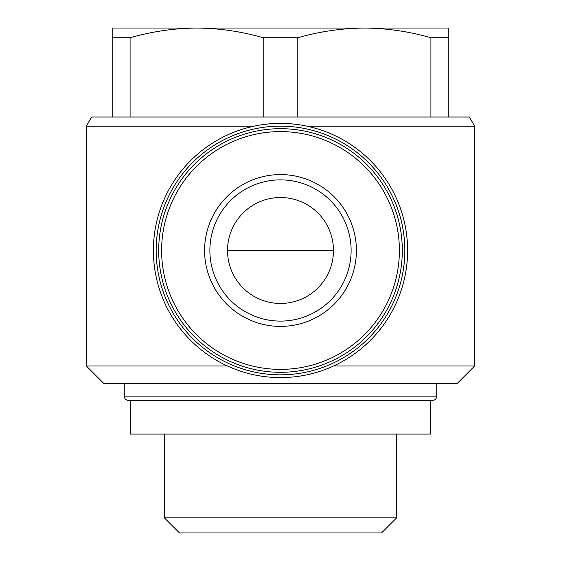 <?xml version="1.0" encoding="UTF-8"?>
<svg xmlns="http://www.w3.org/2000/svg" width="561" height="561" viewBox="0 0 561 561"><rect width="100%" height="100%" fill="white"/><g stroke="black" fill="none" stroke-linecap="round" stroke-linejoin="round"><path stroke-width="0.84" d="M112.789 37.734L112.789 28.05L196.645 28.05C174.247 28.246 152.066 31.472 130.089 37.734L112.789 37.734L112.789 117.025M448.211 28.05L448.211 37.734L430.911 37.734C408.962 31.458 386.774 28.225 364.355 28.05C341.958 28.246 319.777 31.472 297.8 37.734L263.2 37.734C241.251 31.458 219.063 28.225 196.645 28.05L448.211 28.05M130.089 37.734L130.089 117.025M448.211 37.734L448.211 117.025M430.911 37.734L430.911 117.025M297.8 37.734L297.8 117.025M263.2 37.734L263.2 117.025M280.5 303.452A52.958 52.958 0 0 0 326.369 224.007A52.958 52.958 0 0 0 234.631 224.007A52.958 52.958 0 0 0 280.5 303.452M253.888 126.197L86.31 126.197L91.604 117.025L469.396 117.025L474.69 126.197L474.69 365.947L333.662 365.947M227.338 365.947L86.31 365.947L86.31 126.197M474.69 126.197L307.112 126.197M406.374 268.144C408.029 256.37 408.029 244.603 406.374 232.836M154.626 232.836A127.109 127.109 0 0 0 280.5 377.595A127.109 127.109 0 0 0 407.468 256.391A127.109 127.109 0 0 0 292.288 123.932A127.109 127.109 0 0 0 154.626 232.836C152.971 244.603 152.971 256.37 154.626 268.144M474.69 365.947L457.04 383.598L103.96 383.598L86.31 365.947M436.738 383.598L436.738 396.136C436.472 398.815 435.006 400.288 432.321 400.547L128.679 400.547L130.44 400.547L130.44 434.088L430.56 434.088L430.56 400.547M396.634 434.088L396.634 517.838L164.366 517.838L164.366 434.088M396.634 517.838L381.522 532.95L179.478 532.95L164.366 517.838M280.5 374.818A124.332 124.332 0 0 0 388.177 188.321A124.332 124.332 0 0 0 172.823 188.321A124.332 124.332 0 0 0 280.5 374.818M280.5 372.301A121.814 121.814 0 0 0 385.989 189.583A121.814 121.814 0 0 0 175.011 189.583A121.814 121.814 0 0 0 280.5 372.301A121.814 121.814 0 0 0 385.989 189.583A121.814 121.814 0 0 0 175.011 189.583A121.814 121.814 0 0 0 280.5 372.301M280.5 326.397A75.91 75.91 0 0 0 346.242 212.535A75.91 75.91 0 0 0 214.758 212.535A75.91 75.91 0 0 0 280.5 326.397M280.5 321.102A70.616 70.616 0 0 0 341.656 215.179A70.616 70.616 0 0 0 219.344 215.179A70.616 70.616 0 0 0 280.5 321.102A70.616 70.616 0 0 0 341.656 215.179A70.616 70.616 0 0 0 219.344 215.179A70.616 70.616 0 0 0 280.5 321.102M436.738 396.136L124.261 396.136C124.5 398.787 125.973 400.259 128.679 400.547M280.5 369.383A118.897 118.897 0 0 0 383.465 191.042A118.897 118.897 0 0 0 177.535 191.042A118.897 118.897 0 0 0 280.5 369.383M227.542 250.487L333.458 250.487M124.261 383.598L124.261 396.136"/></g></svg>
